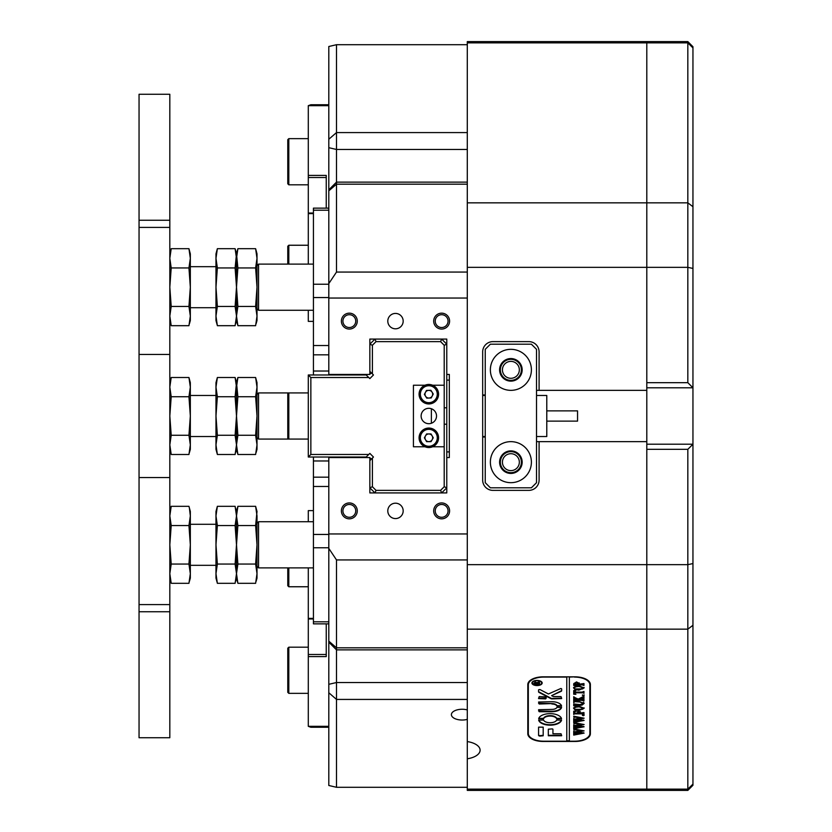 <?xml version="1.0" encoding="UTF-8"?>
<svg xmlns="http://www.w3.org/2000/svg" width="832" height="832" viewBox="0 0 832 832"><rect width="100%" height="100%" fill="white"/><g stroke="black" fill="none" stroke-linecap="round" stroke-linejoin="round"><path stroke-width="1.25" d="M687.825 41.6L646.797 41.6L646.797 42.858L687.825 42.858L687.825 41.6L692.952 46.727L692.952 387.795L646.797 387.795M692.952 206.71L687.825 202.842L646.797 202.842L646.797 267.353L687.825 267.353L687.825 42.858L692.952 47.882M646.797 444.205L692.952 444.205L692.952 563.576L687.825 564.647L687.825 449.332L646.797 449.332L646.797 629.158L687.825 629.158L687.825 564.647L646.797 564.647L646.797 790.4L467.293 790.4L467.293 758.784A17.95 8.975 180 0 0 480.106 750.183A17.95 8.975 180 0 0 467.293 741.582L467.293 758.784M336.502 272.064L328.806 283.587L328.806 46.509L336.502 44.71L336.502 272.064L467.293 272.064L467.293 267.353L646.797 267.353L646.797 382.668L687.825 382.668L692.952 387.795L692.952 444.205L687.825 449.332M687.825 382.668L687.825 267.353L692.952 268.424M687.825 790.4L687.825 789.142L646.797 789.142L646.797 790.4L687.825 790.4L692.952 785.273L692.952 784.118L687.825 789.142L687.825 629.158L692.952 625.29L692.952 784.118M692.952 563.576L692.952 625.29M467.293 267.353L467.293 42.858L646.797 42.858L646.797 441.646L539.094 441.646L539.094 480.106A10.254 10.254 0 0 1 528.83 490.37L492.929 490.37A10.254 10.254 0 0 1 482.674 480.106L482.674 351.894A10.254 10.254 0 0 1 492.929 341.63L528.83 341.63A10.254 10.254 0 0 1 539.094 351.894L539.094 390.354L646.797 390.354M257.005 523.266L258.544 521.726L258.544 567.892L313.425 567.892M139.048 126.329L139.048 94.276L169.822 94.276L169.822 227.406L139.048 227.406L139.048 126.329M139.048 604.594L169.822 604.594L169.822 737.724L139.048 737.724L139.048 227.406M169.822 604.594L169.822 227.406M467.293 709.914A10.774 5.387 180 0 0 462.155 709.259A10.774 5.387 180 0 0 451.391 714.646A10.774 5.387 180 0 0 462.155 720.034A10.774 5.387 180 0 0 467.293 719.378M341.38 510.879A7.946 7.946 0 0 1 349.326 502.934A7.946 7.946 0 0 1 357.271 510.879A7.946 7.946 0 0 1 349.326 518.835A7.946 7.946 0 0 1 341.38 510.879M355.732 510.879A6.406 6.406 0 0 0 349.326 504.473A6.406 6.406 0 0 0 342.919 510.879A6.406 6.406 0 0 0 349.326 517.296A6.406 6.406 0 0 0 355.732 510.879M433.69 510.879A7.946 7.946 0 0 1 441.646 502.934A7.946 7.946 0 0 1 449.592 510.879A7.946 7.946 0 0 1 441.646 518.835A7.946 7.946 0 0 1 433.69 510.879M448.053 510.879A6.406 6.406 0 0 0 441.646 504.473A6.406 6.406 0 0 0 435.23 510.879A6.406 6.406 0 0 0 441.646 517.296A6.406 6.406 0 0 0 448.053 510.879M433.69 321.121A7.946 7.946 0 0 1 441.646 313.165A7.946 7.946 0 0 1 449.592 321.121A7.946 7.946 0 0 1 441.646 329.066A7.946 7.946 0 0 1 433.69 321.121M448.053 321.121A6.406 6.406 0 0 0 441.646 314.704A6.406 6.406 0 0 0 435.23 321.121A6.406 6.406 0 0 0 441.646 327.527A6.406 6.406 0 0 0 448.053 321.121M341.38 321.121A7.946 7.946 0 0 1 349.326 313.165A7.946 7.946 0 0 1 357.271 321.121A7.946 7.946 0 0 1 349.326 329.066A7.946 7.946 0 0 1 341.38 321.121M355.732 321.121A6.406 6.406 0 0 0 349.326 314.704A6.406 6.406 0 0 0 342.919 321.121A6.406 6.406 0 0 0 349.326 327.527A6.406 6.406 0 0 0 355.732 321.121M467.293 787.29L336.502 787.29L328.806 785.491L328.806 548.413L336.502 559.936L467.293 559.936L467.293 629.158L646.797 629.158L646.797 789.142L467.293 789.142M467.293 649.875L336.502 649.875L336.502 787.29M500.365 369.845A10.514 10.514 0 0 1 510.879 359.33A10.514 10.514 0 0 1 521.394 369.845A10.514 10.514 0 0 1 510.879 380.359A10.514 10.514 0 0 1 500.365 369.845M519.345 369.845A8.466 8.466 0 0 0 510.879 361.379A8.466 8.466 0 0 0 502.424 369.845A8.466 8.466 0 0 0 510.879 378.3A8.466 8.466 0 0 0 519.345 369.845M500.365 462.155A10.514 10.514 0 0 1 510.879 451.641A10.514 10.514 0 0 1 521.394 462.155A10.514 10.514 0 0 1 510.879 472.67A10.514 10.514 0 0 1 500.365 462.155M519.345 462.155A8.466 8.466 0 0 0 510.879 453.7A8.466 8.466 0 0 0 502.424 462.155A8.466 8.466 0 0 0 510.879 470.621A8.466 8.466 0 0 0 519.345 462.155M403.177 510.879A7.696 7.696 0 0 0 395.481 503.194A7.696 7.696 0 0 0 387.795 510.879A7.696 7.696 0 0 0 395.481 518.575A7.696 7.696 0 0 0 403.177 510.879M403.177 321.121A7.696 7.696 0 0 0 395.481 313.425A7.696 7.696 0 0 0 387.795 321.121A7.696 7.696 0 0 0 395.481 328.806A7.696 7.696 0 0 0 403.177 321.121M485.243 437.029L482.674 437.029M482.674 394.971L485.243 394.971M467.293 42.858L467.293 41.6L646.797 41.6L646.797 202.842L467.293 202.842M646.797 441.646L646.797 564.647L467.293 564.647M527.81 684.528L527.81 733.762A15.382 7.696 180 0 0 543.192 741.458L574.995 741.458A15.382 7.696 180 0 0 590.377 733.762L590.377 684.528A15.382 7.696 180 0 0 574.995 676.832L543.192 676.832A15.382 7.696 180 0 0 527.81 684.528M467.293 741.582L467.293 629.158M336.502 44.71L467.293 44.71M467.293 559.936L467.293 533.957L328.806 533.957L328.806 548.413M432.619 385.226L444.205 385.226L444.205 345.259L440.586 341.63L376.033 341.63L374.972 339.071L369.845 344.198L369.845 339.071L369.845 374.452L328.806 374.452L328.806 298.043L467.293 298.043L467.293 272.064M328.806 283.587L328.806 298.043M328.806 533.957L328.806 457.548L369.845 457.548L369.845 460.658L373.464 457.028L369.845 453.398L366.215 457.028L308.298 457.028L308.298 374.972L366.215 374.972L368.784 377.53L310.856 377.53L310.856 454.47L368.784 454.47M376.033 341.63L372.403 345.259L369.845 344.198L369.845 339.071L446.774 339.071L446.774 374.452L449.332 374.452L449.332 457.548L446.774 457.548L446.774 492.929L369.845 492.929L369.845 487.802L374.972 492.929L376.033 490.37L440.586 490.37L444.205 486.741L444.205 446.774L432.619 446.774M372.403 458.089L372.403 486.741L369.845 487.802L369.845 492.929L369.845 457.548M444.205 486.741L446.774 487.802L446.774 492.929L446.774 487.802L441.646 492.929L440.586 490.37M444.205 345.259L446.774 344.198L446.774 339.071L446.774 344.198L441.646 339.071L440.586 341.63M369.845 374.452L369.845 371.342L369.845 373.984L371.602 373.11M449.332 374.452L449.332 380.099L446.774 380.099M449.332 457.548L449.332 451.901L446.774 451.901M467.293 533.957L467.293 298.043M536.526 390.354L539.094 390.354M536.526 441.646L539.094 441.646M589.867 732.628A15.382 7.696 180 0 0 590.377 730.662M527.81 730.662A15.382 7.696 180 0 0 528.32 732.628M336.502 559.936L336.502 649.875L328.806 642.179M287.778 264.108L287.778 246.272L288.808 245.242L288.808 264.108M258.544 416L258.544 439.078L288.808 439.078L288.808 392.922L258.544 392.922L258.544 416M287.778 183.778L287.778 139.672L288.808 138.642L288.808 184.808L287.778 183.778M308.298 439.078L288.808 439.078L287.778 438.058L287.778 393.942L288.808 392.922L308.298 392.922M328.806 297.554L313.425 297.554L313.425 345.54L328.806 345.54M328.806 623.854L313.425 623.854L313.425 534.446L328.806 534.446M313.425 297.554L313.425 208.146L328.806 208.146M328.806 486.46L313.425 486.46L313.425 534.446M313.425 486.46L313.425 477.162L328.806 477.162M328.806 460.98L313.425 460.98L313.425 477.162M313.425 460.98L313.425 457.028M313.425 374.972L313.425 371.02L328.806 371.02M328.806 354.838L313.425 354.838L313.425 371.02M313.425 354.838L313.425 345.54M328.806 374.452L328.806 374.972M328.806 457.028L328.806 457.548M257.005 265.647L258.544 264.108L258.544 310.274L313.425 310.274M288.808 693.358L287.778 692.328L287.778 648.222L288.808 647.192L288.808 693.358L308.298 693.358M288.808 567.892L288.808 586.758L287.778 585.728L287.778 567.892M372.403 345.259L372.403 373.911L373.464 374.972L369.845 378.602L368.784 377.53M372.403 373.911L369.845 371.342M446.774 374.452L446.774 407.794L444.205 407.794M444.205 424.206L446.774 424.206L446.774 407.794M446.774 424.206L446.774 457.548M372.403 486.741L376.033 490.37M431.382 423.249L431.382 408.751M308.298 457.028L310.856 454.47M308.298 374.972L310.856 377.53M235.113 396.75L236.496 416L235.113 435.25L236.496 444.87L235.113 454.49L217.36 454.49L215.977 444.87L217.36 435.25L215.977 416L217.36 396.75L215.977 387.13L217.36 377.51L215.977 387.13L215.977 382.668L217.36 377.51L235.113 377.51L236.496 387.13L235.113 377.51L236.496 382.668L235.113 396.75L217.36 396.75M235.113 435.25L217.36 435.25M255.622 396.75L257.005 416L255.622 435.25L237.879 435.25L236.496 416L237.879 396.75L255.622 396.75L257.005 387.13L257.005 382.668L255.622 377.51L257.005 387.13L255.622 377.51L237.879 377.51L236.496 387.13L236.496 449.332L235.581 452.566M217.11 453.513L215.977 449.332L215.977 387.13M169.822 253.854L171.205 248.695L188.947 248.695L190.33 253.854L190.33 258.326L188.947 248.695L190.33 258.326L188.947 267.946L190.33 287.196L188.947 306.436L190.33 316.066L188.947 325.686L171.205 325.686L169.822 316.066L171.205 306.436L169.822 287.196L171.205 267.946L169.822 258.326L171.205 248.695L169.822 258.326M188.947 306.436L171.205 306.436M190.33 258.326L190.33 320.528L189.426 323.762M170.945 324.698L169.822 320.528M188.947 267.946L171.205 267.946M169.822 382.668L171.205 377.51L188.947 377.51L190.33 382.668L190.33 387.13L188.947 377.51L190.33 387.13L188.947 396.75L190.33 416L188.947 435.25L190.33 444.87L188.947 454.49L171.205 454.49L169.822 444.87L171.205 435.25L169.822 416L171.205 396.75L169.822 387.13L171.205 377.51L169.822 387.13M188.947 435.25L171.205 435.25M190.33 387.13L190.33 449.332L189.426 452.566M170.945 453.513L169.822 449.332M188.947 396.75L171.205 396.75M189.426 508.238L190.33 515.934L188.947 525.564L190.33 544.804L188.947 564.054L190.33 573.674L188.947 583.305L171.205 583.305L169.822 573.674L171.205 564.054L169.822 544.804L171.205 525.564L169.822 515.934L171.205 506.314L169.822 515.934M188.947 564.054L171.205 564.054M169.822 511.472L171.205 506.314L188.947 506.314L190.33 511.472L190.33 578.146L189.426 581.381M170.945 582.317L169.822 578.146M188.947 525.564L171.205 525.564M235.113 267.946L236.496 287.196L235.113 306.436L236.496 316.066L235.113 325.686L217.36 325.686L215.977 316.066L217.36 306.436L215.977 287.196L217.36 267.946L215.977 258.326L217.36 248.695L215.977 258.326L215.977 253.854L217.36 248.695L235.113 248.695L236.496 258.326L235.113 248.695L236.496 253.854L235.113 267.946L217.36 267.946M235.113 306.436L217.36 306.436M255.622 267.946L257.005 287.196L255.622 306.436L237.879 306.436L236.496 287.196L237.879 267.946L255.622 267.946L257.005 258.326L257.005 253.854L255.622 248.695L257.005 258.326L255.622 248.695L237.879 248.695L236.496 258.326L236.496 320.528L235.581 323.762M217.11 324.698L215.977 320.528L215.977 258.326M235.113 525.564L236.496 544.804L235.113 564.054L236.496 573.674L235.113 583.305L217.36 583.305L215.977 573.674L217.36 564.054L215.977 544.804L217.36 525.564L215.977 515.934L217.36 506.314L215.977 515.934L215.977 511.472L217.36 506.314L235.113 506.314L236.496 515.934L235.113 525.564L217.36 525.564M235.113 564.054L217.36 564.054M256.1 508.238L255.622 506.314L237.879 506.314L236.496 515.934L236.496 511.472L236.496 578.146L235.581 581.381M217.11 582.317L215.977 578.146L215.977 515.934M235.581 508.238L236.496 511.472L237.879 506.314L236.496 515.934L237.879 525.564L255.622 525.564L257.005 544.804L255.622 564.054L257.005 573.674L255.622 583.305L237.879 583.305L236.496 573.674L237.879 564.054L236.496 544.804L237.879 525.564M255.622 564.054L237.879 564.054M255.622 525.564L257.005 511.472L255.622 506.314L257.005 515.934L257.005 578.146L256.1 581.381M237.619 582.317L236.496 578.146L236.496 515.934M255.622 306.436L257.005 316.066L255.622 325.686L237.879 325.686L236.496 316.066L237.879 306.436M257.005 258.326L257.005 320.528L256.1 323.762M237.619 324.698L236.496 320.528L236.496 258.326L237.879 248.695L236.496 253.854L237.879 267.946M255.622 435.25L257.005 444.87L255.622 454.49L237.879 454.49L236.496 444.87L237.879 435.25M257.005 387.13L257.005 449.332L256.1 452.566M237.619 453.513L236.496 449.332L236.496 387.13L237.879 377.51L236.496 382.668L237.879 396.75M329.836 374.972L329.836 374.452M332.405 374.452L332.405 374.972M328.806 105.674L308.298 105.674L310.856 104.738L328.806 104.738M313.425 213.606L308.298 213.606L308.298 105.674M308.298 175.406L326.248 175.406L326.248 208.146L326.248 177.518L308.298 177.518M308.298 264.108L308.298 213.606M313.425 321.381L308.298 321.381L308.298 310.274M308.298 213.044L313.425 213.044M369.845 460.658L369.845 458.016L371.602 458.89M329.836 457.548L329.836 457.028M332.405 457.028L332.405 457.548M308.298 567.892L308.298 618.394L313.425 618.394M308.298 656.594L308.298 654.482L326.248 654.482L326.248 623.854L326.248 656.594L308.298 656.594L308.298 726.326L328.806 726.326M328.806 727.262L310.856 727.262L308.298 726.326M308.298 521.726L308.298 510.619L313.425 510.619M308.298 654.482L308.298 618.394M313.425 618.956L308.298 618.956M510.879 390.354A20.519 20.519 0 0 0 531.398 369.845A20.519 20.519 0 0 0 510.879 349.326A20.519 20.519 0 0 0 490.37 369.845A20.519 20.519 0 0 0 510.879 390.354M510.879 381.129A11.284 11.284 0 0 0 522.163 369.845A11.284 11.284 0 0 0 510.879 358.561A11.284 11.284 0 0 0 499.595 369.845A11.284 11.284 0 0 0 510.879 381.129M510.879 482.674A20.519 20.519 0 0 0 531.398 462.155A20.519 20.519 0 0 0 510.879 441.646A20.519 20.519 0 0 0 490.37 462.155A20.519 20.519 0 0 0 510.879 482.674M510.879 473.439A11.284 11.284 0 0 0 522.163 462.155A11.284 11.284 0 0 0 510.879 450.871A11.284 11.284 0 0 0 499.595 462.155A11.284 11.284 0 0 0 510.879 473.439M531.398 344.198L490.37 344.198L485.243 349.326L485.243 482.674L490.37 487.802L531.398 487.802L536.526 482.674L536.526 349.326L531.398 344.198M546.78 410.873L577.554 410.873L577.554 421.127L546.78 421.127M536.526 436.519L546.78 436.519L546.78 395.481L536.526 395.481M533.073 681.366A4.618 2.309 180 0 0 532.428 682.552A4.618 2.309 180 0 0 532.449 682.77M537.035 680.68A4.618 2.309 180 0 0 532.428 682.989A4.618 2.309 180 0 0 537.035 685.298A4.618 2.309 180 0 0 541.653 682.989A4.618 2.309 180 0 0 537.035 680.68M537.035 685.558A5.127 2.569 180 0 0 542.173 682.989A5.127 2.569 180 0 0 537.035 680.43A5.127 2.569 180 0 0 531.908 682.989A5.127 2.569 180 0 0 537.035 685.558M540.998 684.174A5.127 2.569 180 0 0 542.152 682.77M560.893 688.47L548.423 693.982L539.906 689.52L538.574 689.79L538.574 691.86A1.539 0.77 180 0 0 539.001 692.39L550.94 698.651A1.539 0.77 180 0 0 552.063 698.89L561.652 698.578L561.038 696.582L554.039 696.582A1.539 0.77 0 0 1 552.916 696.342L551.606 695.656L561.153 691.33A1.539 0.77 180 0 0 561.652 690.758L561.652 688.854L560.893 688.47M550.118 713.638A11.544 5.772 180 0 0 538.668 718.671L543.577 718.765A6.666 3.338 0 0 1 550.118 716.071A6.666 3.338 0 0 1 556.66 718.765L561.558 718.671A11.544 5.772 180 0 0 550.118 713.638M538.751 718.422L543.577 718.328A6.666 3.338 0 0 1 550.118 715.624A6.666 3.338 0 0 1 556.66 718.328L561.486 718.422M574.34 702.104L573.716 702.645L573.716 701.085L579.696 701.719L584.116 703.446L582.005 705.11L573.716 705.858L573.716 703.934L580.091 704.569L583.69 703.404L579.769 702.01L574.34 701.657L573.997 702.478M575.13 697.694L578.198 699.098L583.97 696.238L583.97 698.246L582.348 698.121L578.843 699.722L583.97 699.088L583.97 701.012L582.119 700.367L574.506 700.409L573.716 701.012L573.716 699.088L578.666 699.722L574.964 698.027L573.716 698.339L573.716 696.706L575.13 697.694M584.116 695.344L582.41 695.344L584.116 695.344M575.9 694.314L573.716 694.242L573.716 690.539L575.9 690.466L574.142 692.11L582.119 692.11L583.97 691.465L583.97 693.389L583.274 692.817L574.142 692.744L574.246 693.742L575.9 694.19M578.812 690.186L574.891 689.437L573.57 687.898L578.781 685.693L584.116 687.95L578.812 690.186L574.891 689.437M574.475 677.092A15.382 7.696 180 0 1 589.867 684.788L589.867 733.512A15.382 7.696 180 0 1 574.475 741.208L569.348 741.208L569.348 677.092L574.475 676.832M576.503 681.918L579.27 683.394L579.093 684.195L583.97 683.561L583.97 685.485L582.119 684.84L573.716 685.485L573.716 683.769L576.503 681.918M578.812 710.559L574.891 709.81L573.57 708.271L578.781 706.066L584.116 708.323L578.812 710.559L574.891 709.81M575.994 711.266L574.142 712.202L574.142 713.19L578.562 713.19L578.562 712.41L577.138 711.693L580.414 711.693L578.989 712.41L578.989 713.19L583.97 712.546L583.97 714.47L582.119 713.835L574.517 713.877L573.716 714.47L573.716 711.194L575.994 711.121M584.116 715.364L582.41 715.364L584.116 715.364M573.997 717.59L573.997 716.269L584.116 718.203L577.886 719.337L584.116 720.429L573.716 722.415L573.716 720.73L581.672 720.138L576.815 719.503L573.716 720.377L573.716 718.619L574.683 719.098L581.599 718.099L574.652 717.09L573.997 717.59L573.716 716.269M573.997 723.923L573.997 722.602L584.116 724.547L577.886 725.681L584.116 726.762L573.716 728.749L573.716 727.074L581.672 726.471L576.815 725.847L573.716 726.71L573.716 724.963L574.683 725.431L581.599 724.443L574.652 723.434L573.997 723.923L573.716 722.602M573.997 730.267L573.997 728.946L584.116 730.881L577.886 732.025L584.116 733.106L573.716 735.093L573.716 733.408L581.672 732.815L576.815 732.181L573.716 733.054L573.716 731.297L574.683 731.775L581.599 730.777L574.652 729.768L573.997 730.267L573.716 728.946M566.79 676.832L566.79 741.208L543.702 741.208A15.382 7.696 180 0 1 528.32 733.512L528.32 682.562M566.79 677.092L543.702 677.092A15.382 7.696 180 0 0 528.32 684.788M543.192 727.158L538.574 727.158L538.574 735.301A1.539 0.77 180 0 0 540.114 736.07L543.192 735.758L543.192 727.158M556.941 707.346A5.127 2.569 0 0 1 551.907 709.405L538.574 709.717L539.209 711.714L551.907 711.714A9.745 4.867 180 0 0 561.579 707.439L556.941 707.346M551.907 704.018A5.127 2.569 0 0 1 556.941 706.077L561.59 706.025A9.745 4.867 180 0 0 551.907 701.709L538.574 702.021L539.188 704.018L551.907 703.57A5.127 2.569 0 0 1 556.941 705.64L561.506 705.734M543.577 720.044L538.668 720.148A11.544 5.772 180 0 0 550.118 725.171A11.544 5.772 180 0 0 561.558 720.148L556.66 720.044A6.666 3.338 0 0 1 550.118 722.738A6.666 3.338 0 0 1 543.577 720.044M538.574 698.578L545.657 698.89L546.27 696.894L539.188 696.582L538.574 698.578M552.937 733.762L552.937 729.206L552.313 728.894L548.319 729.206L548.319 735.758L561.652 735.758L561.028 733.762L552.937 733.762M538.418 682.074L539.573 681.356L539.573 682.126L536.91 683.415L539.573 683.03L539.573 684.206L533.926 684.206L533.926 683.155L535.33 681.97L536.713 682.677L538.418 682.074M536.91 683.103L539.573 681.356M589.867 684.788L589.867 682.562M566.79 740.761L569.348 740.761M548.319 735.322L561.652 735.322M538.574 698.142L546.27 698.142M538.751 719.95A11.544 5.772 180 0 0 550.118 724.734A11.544 5.772 180 0 0 561.486 719.95M538.574 703.269L551.907 703.57M538.574 710.954L551.907 711.266A9.745 4.867 180 0 0 561.506 707.252M561.652 690.31A1.539 0.77 180 0 1 561.153 690.882L551.606 695.656M538.574 691.423A1.539 0.77 180 0 0 539.001 691.954L550.94 698.204A1.539 0.77 180 0 0 552.063 698.443L561.652 698.142M538.574 734.864A1.539 0.77 180 0 0 540.114 735.634L543.192 735.322M531.929 682.77A5.127 2.569 180 0 0 533.073 684.174M541.632 682.77A4.618 2.309 180 0 0 541.653 682.552A4.618 2.309 180 0 0 540.998 681.366M539.573 683.03L539.417 683.758M539.178 683.405L538.554 683.363M536.91 683.363L535.392 682.438L534.165 683.072L534.279 683.862M534.945 683.363L534.092 684.102M534.092 683.758L533.926 683.155M536.682 683.311L535.392 681.99L534.165 683.072M534.321 683.415L536.671 683.415L536.682 682.854M579.27 682.947L579.093 684.195M583.97 683.561L583.69 685.038M583.253 684.466L574.34 684.934M574.34 684.486L573.997 685.308M573.997 685.038L573.716 683.769M578.843 683.613L576.597 682.261L574.142 683.29L574.298 684.195L578.687 684.195L578.843 683.613L576.597 682.698L574.142 683.727M574.891 688.99L573.57 687.45M584.116 687.502L578.812 689.738M583.69 687.96L578.978 686.036L575.037 686.494L573.997 687.513L575.026 688.938L582.65 688.927L583.69 687.96L578.978 686.473L575.037 686.941L573.997 687.96M574.33 693.815L573.716 693.794L573.716 690.539M574.995 690.248L574.142 691.444M583.97 691.465L583.69 692.942M583.274 692.38L574.142 692.744M584.116 694.907L583.263 695.739M583.263 695.292L582.41 694.907M583.97 696.238L583.69 698.246M583.211 697.445L582.348 698.121M582.348 697.674L578.843 699.722M583.97 699.088L583.69 700.565M583.315 700.003L575.567 700.367M575.567 699.92L574.506 700.409M574.506 699.972L574.184 700.544M574.184 700.107L573.997 700.846M573.997 700.565L573.716 699.088M577.71 698.818L578.666 699.722M574.964 697.58L574.444 697.934M574.444 697.486L573.997 698.235M573.997 697.902L573.716 696.706M573.997 702.208L573.716 701.085M584.116 703.009L582.005 705.11M582.005 704.662L575.567 705.214M575.567 704.766L573.997 705.692M573.997 705.411L573.716 703.934M583.419 702.322L583.69 703.404M574.891 709.363L573.57 707.824M584.116 707.876L578.812 710.112M583.69 708.323L578.978 706.41L575.037 706.867L573.997 707.886L575.026 709.311L582.65 709.29L583.69 708.323L578.978 706.846L575.037 707.314L573.997 708.334M574.382 711.173L574.142 712.202M578.479 711.693L578.562 712.41M579.041 711.693L578.989 712.41M583.97 712.546L583.69 714.033M583.315 713.471L575.567 713.835M575.567 713.388L574.517 713.877M574.517 713.43L574.184 714.012M574.184 713.565L573.997 714.314M573.997 714.033L573.716 711.194M584.116 714.917L583.263 715.759M583.263 715.312L582.41 714.917M583.263 718.078L577.886 719.337M583.492 720.075L574.569 721.926M574.569 721.479L573.997 722.415M573.997 721.968L573.716 720.73M577.886 719.202L576.815 719.503M576.815 719.066L575.182 719.753M575.182 719.306L574.496 719.909M574.496 719.462L574.246 720.013M574.246 719.566L574.049 720.179M574.049 719.732L573.997 720.377M573.997 719.93L573.716 718.619M574.652 716.643L574.111 717.257M583.263 724.412L577.886 725.681M583.492 726.419L574.569 728.26M574.569 727.823L573.997 728.749M573.997 728.312L573.716 727.074M577.886 725.535L576.815 725.847M576.815 725.4L575.182 726.097M575.182 725.65L574.496 726.242M574.496 725.806L574.246 726.357M574.246 725.91L574.049 726.513M574.049 726.076L573.997 726.71M573.997 726.274L573.716 724.963M574.652 722.987L574.111 723.601M583.263 730.756L577.886 732.025M583.492 732.753L574.569 734.604M574.569 734.157L573.997 735.093M573.997 734.646L573.716 733.408M577.886 731.879L576.815 732.181M576.815 731.744L575.182 732.43M575.182 731.983L574.496 732.586M574.496 732.139L574.246 732.69M574.246 732.243L574.049 732.857M574.049 732.41L573.997 733.054M573.997 732.607L573.716 731.297M574.652 729.331L574.111 729.945M428.823 423.696A7.696 7.696 0 0 0 436.519 416A7.696 7.696 0 0 0 428.823 408.304A7.696 7.696 0 0 0 421.127 416A7.696 7.696 0 0 0 428.823 423.696M425.027 446.774L413.431 446.774L413.431 385.226L425.027 385.226M444.205 385.226L444.205 446.774M433.347 385.57A9.745 9.745 0 0 1 437.455 398.726A9.745 9.745 0 0 1 424.299 402.834A9.745 9.745 0 0 1 420.191 389.678A9.745 9.745 0 0 1 433.347 385.57A9.745 9.745 0 0 0 420.191 389.678A9.745 9.745 0 0 0 424.299 402.834M427.034 397.613A3.848 3.848 0 0 1 428.667 390.364A3.848 3.848 0 0 1 432.224 395.99A3.848 3.848 0 0 1 427.034 397.613M426.452 390.447L430.882 390.27L433.264 394.025L431.194 397.956L426.754 398.133L424.382 394.378L426.452 390.447M433.732 446.212A9.745 9.745 0 0 1 420.41 442.707A9.745 9.745 0 0 1 423.904 429.385A9.745 9.745 0 0 1 437.237 432.879A9.745 9.745 0 0 1 433.732 446.212A9.745 9.745 0 0 0 437.237 432.879A9.745 9.745 0 0 0 423.904 429.385M426.878 434.47A3.848 3.848 0 0 1 432.162 439.702A3.848 3.848 0 0 1 425.495 439.733A3.848 3.848 0 0 1 426.878 434.47M433.264 437.778L431.059 441.636L426.618 441.657L424.382 437.819L426.587 433.961L431.028 433.94L433.264 437.778M169.822 611.749L139.048 611.749M139.048 477.547L169.822 477.547M139.048 354.453L169.822 354.453M139.048 220.251L169.822 220.251M328.806 684.31L336.502 682.531L467.293 682.531M328.806 139.246L336.502 132.579L467.293 132.579M328.806 641.15L336.502 647.816L467.293 647.816M467.293 699.421L336.502 699.421L328.806 692.754M467.293 184.184L336.502 184.184L328.806 190.85M467.293 149.469L336.502 149.469L328.806 147.69M328.806 547.768L313.425 547.768M313.425 621.795L328.806 621.795M328.806 210.205L313.425 210.205M313.425 284.232L328.806 284.232M424.892 401.7A8.466 8.466 0 0 0 436.311 398.133A8.466 8.466 0 0 0 432.754 386.714A8.466 8.466 0 0 0 421.325 390.27A8.466 8.466 0 0 0 424.892 401.7M424.559 430.487A8.466 8.466 0 0 0 421.512 442.062A8.466 8.466 0 0 0 433.087 445.11A8.466 8.466 0 0 0 436.134 433.534A8.466 8.466 0 0 0 424.559 430.487M257.005 566.353L258.544 567.892M190.33 565.323L215.977 565.323M190.33 524.295L215.977 524.295M258.544 521.726L313.425 521.726M467.293 182.125L336.502 182.125L328.806 189.821M308.298 245.242L288.808 245.242M257.005 437.538L258.544 439.078M190.33 436.519L215.977 436.519M190.33 395.481L215.977 395.481M257.005 394.462L258.544 392.922M308.298 184.808L288.808 184.808M308.298 138.642L288.808 138.642M257.005 308.734L258.544 310.274M190.33 307.705L215.977 307.705M190.33 266.677L215.977 266.677M258.544 264.108L313.425 264.108M308.298 647.192L288.808 647.192M308.298 586.758L288.808 586.758M482.674 436.519L485.243 436.519M482.674 395.481L485.243 395.481"/></g></svg>
